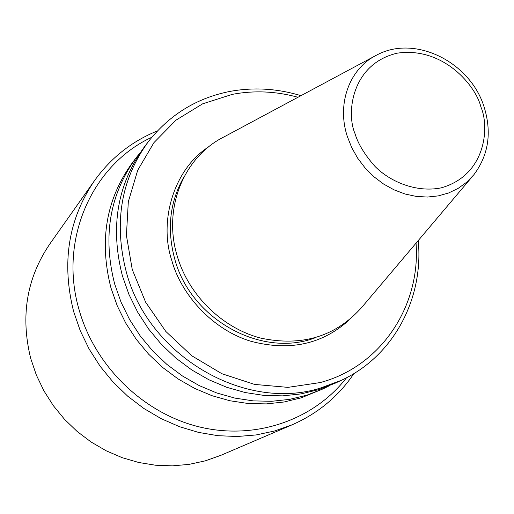 <?xml version="1.0" encoding="UTF-8"?>
<svg xmlns="http://www.w3.org/2000/svg" width="514" height="514" viewBox="0 0 514 514"><rect width="100%" height="100%" fill="white"/><g stroke="black" fill="none" stroke-linecap="round" stroke-linejoin="round"><path stroke-width="0.77" d="M349.057 320.087C322.169 344.393 289.414 351.447 250.793 341.245C212.308 329.68 180.954 294.239 171.766 260.347C158.755 221.598 173.462 169.344 208.748 146.792M416.051 243.148C420.773 305.676 381.388 366.36 320.177 382.57L287.924 387.37L254.558 384.414L221.887 373.717L191.735 355.752L165.823 331.459L145.623 302.174L132.259 269.561L126.418 235.451L128.314 201.751L137.707 170.269L153.937 142.629L176 120.147L202.625 103.841L232.392 94.338C254.199 90.252 276.05 91.229 297.966 97.275M418.235 240.558C423.883 298.403 393.724 356.202 341.277 380.347L319.926 388.231C244.176 411.759 148.154 355.649 126.264 271.893C113.652 222.742 120.97 179.392 148.205 141.845C169.299 114.911 196.432 98.123 229.61 91.486C253.408 87.059 277.194 88.459 300.953 95.675M341.277 380.347L335.327 383.136L318.609 389.644L300.96 393.917L282.661 395.864L263.99 395.414L245.249 392.555L226.764 387.305L208.832 379.73L191.767 369.945L175.865 358.097L161.402 344.38L148.623 329.031L137.752 312.306L128.969 294.496L122.416 275.902C109.964 227.252 117.237 184.308 144.235 147.088L148.205 141.845M323.306 388.77L301.275 397.81L284.101 401.987L266.303 403.901L248.159 403.503L229.957 400.759L212.012 395.703L194.62 388.391L178.069 378.927L162.662 367.471L148.649 354.204L136.281 339.343L125.763 323.145L117.269 305.888L110.947 287.872C98.945 240.706 106.09 198.995 132.387 162.732L136.223 157.669C109.694 194.241 102.504 236.35 114.661 283.998L121.053 302.206L129.637 319.637L140.271 336.008L152.774 351.023L166.934 364.439L182.502 376.023L199.214 385.59L216.786 392.985L234.904 398.106L253.28 400.888L271.591 401.299L289.555 399.378L306.884 395.163L323.306 388.77L329.217 385.815M140.341 152.504L136.223 157.669M472.173 176.752L362.261 306.787C336.105 336.49 302.2 346.924 260.553 338.071C222.054 327.926 188.677 295.177 177.227 256.075C162.533 207.997 184.057 156.378 224.522 136.64L374.59 56.212M94.505 180.645L49.755 244.079C26.657 278.106 20.309 316.238 30.724 358.483L36.333 375.021L43.915 390.839L53.36 405.681L64.513 419.308L77.19 431.503L91.19 442.066L106.276 450.836L122.203 457.678L138.716 462.491L155.549 465.228L172.428 465.851L189.094 464.373L205.292 460.852L220.782 455.353L292.151 424.789L274.579 430.995L256.158 434.94L237.153 436.514L217.852 435.679L198.571 432.409L179.604 426.729L161.274 418.724L143.875 408.489L127.703 396.185L113.022 382.011L100.089 366.199L89.102 348.993L80.242 330.695L73.656 311.606C61.372 262.853 68.323 219.202 94.505 180.645C110.934 157.817 131.918 141.234 157.47 130.89M346.532 377.745C314.015 419.72 256.094 440.427 199.875 427.044C143.727 413.629 94.91 366.386 79.027 309.55C58.461 239.363 92.353 164.628 151.848 137.244M353.921 373.569C338.488 396.403 317.896 413.474 292.151 424.789M184.134 176.643C169.748 201.61 166.632 229.122 174.779 259.178C190.771 319.29 261.33 358.123 314.729 337.961M480.898 106.983C489.559 126.418 486.456 175.113 441.07 187.893C416.173 192.821 390.171 181.725 375.079 166.504C364.702 154.759 358.001 143.753 354.968 133.499C346.018 113.022 351.698 63.717 397.303 53.16C443.781 46.389 476.24 86.545 480.898 106.983M484.137 107.066C491.988 132.535 488.557 155.106 473.844 174.773L466.603 182.271L458.141 188.387L448.645 192.968L438.339 195.885L427.462 197.048L416.269 196.419L405.045 194.003L394.058 189.846L383.579 184.038L373.884 176.72L365.203 168.078L357.763 158.318L351.749 147.685L347.31 136.448C336.439 103.398 349.732 68.195 376.878 54.985C415.158 34.316 470.406 62.181 484.111 106.989"/></g></svg>
